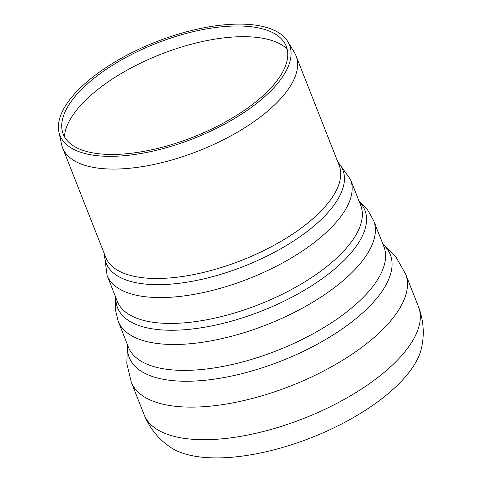 <?xml version="1.0" encoding="UTF-8"?>
<svg xmlns="http://www.w3.org/2000/svg" width="482" height="482" viewBox="0 0 482 482"><rect width="100%" height="100%" fill="white"/><g stroke="black" fill="none" stroke-linecap="round" stroke-linejoin="round"><path stroke-width="0.72" d="M144.106 414.713C149.739 428.359 158.5 439.192 170.375 447.212A140.28 58.967 -21.5 0 0 398.506 384.202A140.28 58.967 -21.5 0 0 421.401 348.329C424.624 334.363 423.636 320.47 418.454 306.642L405.621 274.077A147.432 61.967 -21.5 0 1 382.527 329.67A147.432 61.967 -21.5 0 1 188.962 407.115A147.432 61.967 -21.5 0 1 131.279 382.148L144.106 414.713A147.432 61.967 -21.5 0 0 201.789 439.68A147.432 61.967 -21.5 0 0 395.354 362.235A147.432 61.967 -21.5 0 0 418.454 306.642M58.912 131.923L61.527 144.245A125.447 52.731 -21.5 0 0 62.6 147.811A125.447 52.731 -21.5 0 0 111.679 169.062A125.447 52.731 -21.5 0 0 242.476 129.176A125.447 52.731 -21.5 0 0 296.038 55.858A125.447 52.731 -21.5 0 0 294.388 52.52L287.893 41.723A123.356 51.851 -21.5 0 0 155.734 41.976A123.356 51.851 -21.5 0 0 58.912 131.923A123.356 51.851 -21.5 0 0 108.233 156.319A123.356 51.851 -21.5 0 0 240.271 114.957A123.356 51.851 -21.5 0 0 287.893 41.723M110.119 154.445A119.855 50.381 -21.5 0 0 238.409 114.258A119.855 50.381 -21.5 0 0 284.681 43.103A119.855 50.381 -21.5 0 0 156.276 43.344A119.855 50.381 -21.5 0 0 62.202 130.736A119.855 50.381 -21.5 0 0 110.119 154.445M287.103 48.947A121.982 51.273 -21.5 0 0 160.614 54.352A121.982 51.273 -21.5 0 0 64.419 136.671M127.591 345.088A140.28 58.961 -21.5 0 0 217.412 378.665A140.28 58.961 -21.5 0 0 368.308 307.546A140.28 58.961 -21.5 0 0 383.045 244.464M362.344 298.262A137.28 57.701 -21.5 0 0 383.847 246.501L373.646 220.605A137.28 57.701 -21.5 0 1 352.143 272.366A137.28 57.701 -21.5 0 1 171.905 344.479A137.28 57.701 -21.5 0 1 118.198 321.229L128.399 347.124A137.28 57.701 -21.5 0 0 182.106 370.375A137.28 57.701 -21.5 0 0 362.344 298.262M115.891 297.78A132.912 55.87 -21.5 0 0 202.874 327.519A132.912 55.87 -21.5 0 0 344.076 260.413A132.912 55.87 -21.5 0 0 359.337 201.886M340.214 254.695A130.827 54.99 -21.5 0 0 360.711 205.368L350.522 179.503A130.827 54.99 -21.5 0 1 330.025 228.83A130.827 54.99 -21.5 0 1 158.265 297.557A130.827 54.99 -21.5 0 1 107.076 275.397L117.265 301.262A130.827 54.99 -21.5 0 0 168.453 323.422A130.827 54.99 -21.5 0 0 340.214 254.695M104.534 254.273A127.188 53.46 -21.5 0 0 188.456 281.94A127.188 53.46 -21.5 0 0 322.898 217.84A127.188 53.46 -21.5 0 0 337.972 162.32M62.6 147.811L105.697 257.231A125.447 52.731 -21.5 0 0 154.782 278.476A125.447 52.731 -21.5 0 0 319.488 212.58A125.447 52.731 -21.5 0 0 339.135 165.278L296.038 55.858M382.931 244.175L396.234 257.478L405.621 274.077M127.483 344.799L126.826 363.603L131.279 382.148M359.024 201.096L367.591 209.839L373.646 220.605M115.584 296.99L115.282 309.227L118.198 321.229M337.731 161.705L350.522 179.503M104.293 253.659L107.076 275.397"/></g></svg>
